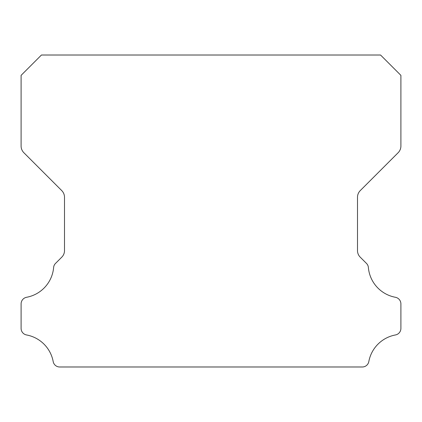 <?xml version="1.0" encoding="UTF-8"?>
<svg xmlns="http://www.w3.org/2000/svg" width="422" height="422" viewBox="0 0 422 422"><rect width="100%" height="100%" fill="white"/><g stroke="black" fill="none" stroke-linecap="round" stroke-linejoin="round"><path stroke-width="0.63" d="M21.1 328.39A6.683 6.683 0 0 1 21.1 328.311L21.1 303.935A6.747 6.747 0 0 1 26.628 297.273A33.217 33.217 0 0 0 53.62 267.548A6.451 6.451 0 0 1 55.577 263.36L61.723 257.214A9.284 9.284 0 0 0 64.508 250.499L64.508 197.311A9.521 9.521 0 0 0 61.717 190.575L23.875 152.732A9.469 9.469 0 0 1 21.1 146.038L21.1 75.359L41.446 55.013L380.554 55.013L400.9 75.359L400.9 146.038A9.469 9.469 0 0 1 398.125 152.732L360.282 190.575A9.521 9.521 0 0 0 357.492 197.311L357.492 250.499A9.284 9.284 0 0 0 360.277 257.214L366.423 263.36A6.451 6.451 0 0 1 368.38 267.548A33.217 33.217 0 0 0 395.372 297.273A6.747 6.747 0 0 1 400.9 303.935L400.9 328.311A6.683 6.683 0 0 1 395.372 334.973A33.275 33.275 0 0 0 368.833 361.469A6.62 6.62 0 0 1 362.203 366.987L59.797 366.987A6.62 6.62 0 0 1 53.167 361.469A33.275 33.275 0 0 0 26.628 334.973A6.683 6.683 0 0 1 21.1 328.39"/></g></svg>
